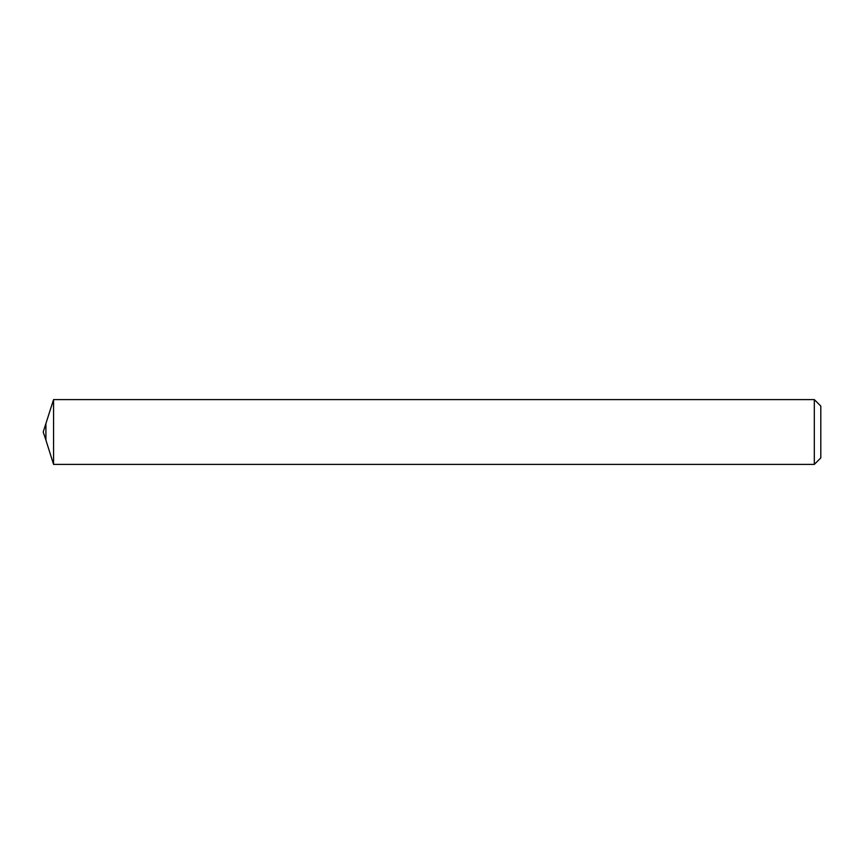 <?xml version="1.0" encoding="UTF-8"?>
<svg xmlns="http://www.w3.org/2000/svg" width="864" height="864" viewBox="0 0 864 864"><rect width="100%" height="100%" fill="white"/><g stroke="black" fill="none" stroke-linecap="round" stroke-linejoin="round"><path stroke-width="1.3" d="M45.911 423.9L45.911 440.1L43.2 432L53.568 399.6L53.568 464.4L53.568 399.6L814.32 399.6L820.8 406.08L820.8 457.92L814.32 464.4L53.568 464.4L45.911 440.1M814.32 464.4L814.32 399.6"/></g></svg>
